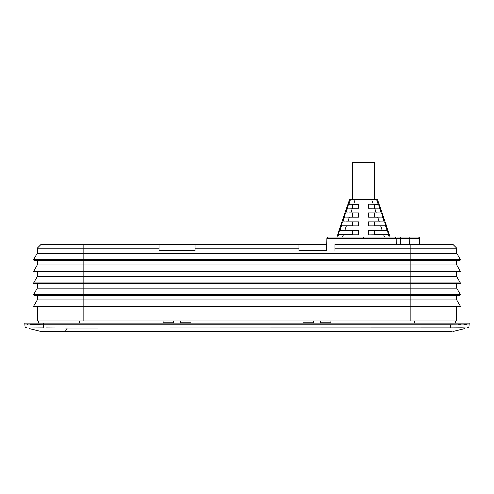 <?xml version="1.0" encoding="UTF-8"?>
<svg xmlns="http://www.w3.org/2000/svg" width="494" height="494" viewBox="0 0 494 494"><rect width="100%" height="100%" fill="white"/><g stroke="black" fill="none" stroke-linecap="round" stroke-linejoin="round"><path stroke-width="0.74" d="M363.51 238.355L326.904 238.355L363.51 238.355L363.51 236.978L328.3 236.978L363.51 236.978L328.3 236.978L326.904 238.355L409.205 238.355L409.31 244.437L409.205 238.355L419.455 238.355L419.567 244.437L419.455 238.355L409.205 238.355L409.205 236.978L409.205 238.355L400.313 238.355L400.313 236.978L400.381 244.437L400.313 238.355L396.157 238.355A1.396 1.247 -90 0 0 394.91 236.978A1.396 1.247 90 0 1 396.157 238.355L363.51 238.355L363.51 236.978L394.91 236.978L363.51 236.978M41.595 331.499L65.319 331.462L67.227 328.059L47.245 327.948M469.201 325.071L469.3 323.2L43.342 323.2L43.281 327.911L27.405 328.01M26.361 327.831L27.244 328.065M40.953 331.462L45.578 331.511M37.235 295.233L37.235 299.895L33.672 306.187A0.463 0.463 0 0 0 33.611 306.422L83.838 306.422L33.672 306.187L37.235 299.895L37.235 295.233L34.074 295.233A0.463 0.463 0 0 1 33.611 294.77L83.838 294.77L33.672 294.541A0.463 0.463 0 0 0 33.611 294.77A0.463 0.463 0 0 1 33.672 294.541L37.235 288.243L37.235 283.587L34.074 283.587A0.463 0.463 0 0 1 33.611 283.118L83.838 283.118L33.672 282.889A0.463 0.463 0 0 0 33.611 283.118A0.463 0.463 0 0 1 33.672 282.889L37.235 276.591L33.672 282.889L83.838 282.889L83.838 276.591L37.235 276.591L410.162 276.591L410.162 283.118L460.389 283.118A0.463 0.463 0 0 0 460.328 282.889L410.162 282.889L460.328 282.889L456.765 276.591L410.162 276.591L410.162 282.889L83.838 282.889L83.838 271.935L410.162 271.935L410.162 276.591L456.765 276.591L460.328 282.889A0.463 0.463 0 0 1 460.389 283.118L410.162 283.118L410.162 283.587L459.926 283.587A0.463 0.463 0 0 0 460.389 283.118A0.463 0.463 0 0 1 459.926 283.587L410.162 283.587L410.162 282.889L33.611 283.118A0.463 0.463 0 0 0 34.074 283.587L83.838 283.587L83.838 283.118L83.838 283.587L410.162 283.587L410.162 288.243L456.765 288.243L456.765 283.587L456.765 288.243L83.838 288.243L83.838 283.587L410.162 283.587L410.162 294.77L460.389 294.77A0.463 0.463 0 0 0 460.328 294.541L410.162 294.541L460.328 294.541L456.765 288.243L460.328 294.541A0.463 0.463 0 0 1 460.389 294.77L410.162 294.77L410.162 295.233L459.926 295.233A0.463 0.463 0 0 0 460.389 294.77A0.463 0.463 0 0 1 459.926 295.233L410.162 295.233L410.162 294.541L83.838 294.541L83.838 283.587L34.074 283.587M410.162 306.187L460.389 306.422A0.463 0.463 0 0 0 460.328 306.187L410.162 306.187L460.328 306.187L456.765 299.895L456.765 295.233L456.765 299.895L410.162 299.895L456.765 299.895L460.328 306.187A0.463 0.463 0 0 1 460.389 306.422L410.162 306.422L410.162 306.885L459.926 306.885A0.463 0.463 0 0 0 460.389 306.422A0.463 0.463 0 0 1 459.926 306.885L410.162 306.885L410.162 306.187L83.838 306.187L83.838 294.77L33.611 294.77A0.463 0.463 0 0 0 34.074 295.233L410.162 295.233L410.162 299.895L83.838 299.895L83.838 295.233L410.162 295.233L410.162 306.187L83.838 306.187L83.838 299.895L37.235 299.895L410.162 299.895L410.162 306.187M33.672 259.585A0.463 0.463 0 0 0 33.611 259.813L83.838 259.813L33.672 259.585L83.838 259.585L83.838 253.292L37.235 253.292L33.672 259.585L37.235 253.292L83.838 253.292L83.838 248.167L37.235 248.167L37.235 253.292L37.235 248.167L83.838 248.167L83.838 244.437L40.965 244.437L37.235 248.167L40.965 244.437L159.117 244.437L83.838 244.437L83.838 248.167L159.117 248.167L83.838 248.167L83.838 253.292L410.162 253.292L410.162 259.813L460.389 259.813A0.463 0.463 0 0 0 460.328 259.585L410.162 259.585L460.328 259.585L456.765 253.292L460.328 259.585A0.463 0.463 0 0 1 460.389 259.813L410.162 259.813L410.162 260.282L459.926 260.282A0.463 0.463 0 0 0 460.389 259.813A0.463 0.463 0 0 1 459.926 260.282L410.162 260.282L410.162 271.465L460.389 271.465A0.463 0.463 0 0 0 460.328 271.237L33.672 271.237A0.463 0.463 0 0 0 33.611 271.465L83.838 271.237L83.838 271.935L410.162 271.935L410.162 276.591L83.838 276.591L83.838 271.465L33.611 271.465A0.463 0.463 0 0 0 34.074 271.935L83.838 271.935L34.074 271.935A0.463 0.463 0 0 1 33.672 271.237L83.838 271.237L83.838 264.945L410.162 264.945L410.162 271.237L460.328 271.237A0.463 0.463 0 0 1 460.389 271.465L410.162 271.465L410.162 271.935L459.926 271.935A0.463 0.463 0 0 0 460.389 271.465A0.463 0.463 0 0 1 459.926 271.935L410.162 271.935L410.162 271.237L83.838 271.237L83.838 264.945L37.235 264.945L33.672 271.237L37.235 264.945L83.838 264.945L83.838 259.813L33.611 259.813A0.463 0.463 0 0 1 33.672 259.585M374.995 204.084L378.552 204.183L374.693 204.183L378.552 204.183L379.892 208.165L368.172 208.27L368.172 204.078L378.169 204.146L376.619 199.557L377.49 199.465L374.693 199.465L377.49 199.465L390.149 236.978L377.49 199.465L376.619 199.557L378.169 204.146L378.552 204.183L381.158 213L381.535 213.038L384.147 221.855L384.523 221.892L385.87 225.875L385.511 225.912L388.858 234.73L388.5 234.767L389.247 236.978L388.5 234.767L368.172 234.835L374.693 234.774L374.693 230.704L374.693 234.774L368.172 234.835L368.172 230.642L368.234 234.774L368.172 230.642L387.512 230.747L374.693 230.747L387.512 230.747L388.858 234.73L383.665 234.835L384.388 236.978L383.665 234.835L368.172 234.835L368.172 230.642L386.555 230.686M387.135 230.71L385.511 225.912L368.172 225.98L368.172 221.787L384.147 221.855L383.572 221.831L384.147 221.855L382.529 217.057L368.172 217.125L368.172 212.933L381.158 213L380.584 212.976L381.158 213L379.54 208.202L368.172 208.27L368.172 204.078L374.693 204.146L374.693 208.209L374.693 204.146L368.172 204.078L373.291 204.078L371.784 199.625L376.619 199.557L355.229 199.625L353.729 204.078L355.229 199.625L350.4 199.557L348.85 204.146L358.848 204.078L358.848 208.27L347.48 208.202L345.862 213L358.848 212.933L358.848 217.125L344.491 217.057L342.873 221.855L358.848 221.787L358.848 225.98L341.502 225.912L339.884 230.71L358.848 230.642L358.848 234.835L338.52 234.767L337.773 236.978L338.52 234.767L338.162 234.73L339.508 230.747L339.884 230.71L342.496 221.892L342.873 221.855L345.479 213.038L345.862 213L348.468 204.183L348.85 204.146L350.4 199.557L349.53 199.465L336.871 236.978L349.53 199.465L371.784 199.625L373.291 204.078L374.156 204.078M374.693 162.415L374.693 199.564L374.693 162.415L352.327 162.415L374.693 162.415M352.327 199.564L352.327 162.415L352.327 199.564L374.693 199.564L352.327 199.564M368.234 208.209L374.693 208.209L368.234 208.209M379.892 208.165L374.693 208.165L379.892 208.165M352.327 208.209L352.327 204.146L352.327 208.209L358.786 208.209L358.786 204.146L352.327 204.146L358.848 204.078L358.848 208.27L352.327 208.209M353.729 204.078L358.848 204.078L358.848 208.27L352.315 208.27L350.74 212.933L352.315 208.27L347.128 208.165L352.327 208.165L347.128 208.165L348.468 204.183L350.53 204.096M352.327 217.064L352.327 213L352.327 217.064L358.786 217.064L358.786 213L352.327 213L358.848 212.933L358.848 217.125L352.327 217.064M345.862 213L352.327 213.038L345.479 213.038L344.139 217.02L352.327 217.02L344.139 217.02L349.326 217.125L347.757 221.787L349.326 217.125L358.848 217.125L358.848 212.933L350.74 212.933M352.327 225.919L352.327 221.855L352.327 225.919L358.786 225.919L358.786 221.855L352.327 221.855L358.848 221.787L358.848 225.98L352.327 225.919M342.873 221.855L352.327 221.892L342.496 221.892L341.15 225.875L352.327 225.875L341.15 225.875L346.337 225.98L344.769 230.642L346.337 225.98L358.848 225.98L358.848 221.787L347.757 221.787M352.327 234.774L352.327 230.704L352.327 234.774L358.786 234.774L358.786 230.704L352.327 230.704L358.848 230.642L358.848 234.835L352.327 234.774M339.884 230.71L352.327 230.747L339.508 230.747L338.162 234.73L352.327 234.73L338.162 234.73L343.355 234.835L342.626 236.978L343.355 234.835L358.848 234.835L358.848 230.642L344.769 230.642M374.693 230.704L368.234 230.704L374.693 230.704M374.693 234.73L388.858 234.73L374.693 234.73M374.693 221.855L374.693 225.919L374.693 221.855L368.234 221.855L368.234 225.919L374.693 225.919L368.172 225.98L368.172 221.787L374.693 221.855M381.158 213L374.693 213.038L381.535 213.038L382.881 217.02L377.694 217.125L379.262 221.787L368.172 221.787L368.172 225.98L380.676 225.98L382.251 230.642L380.676 225.98L385.87 225.875L374.693 225.875L385.87 225.875L384.523 221.892L374.693 221.892L384.147 221.855M382.881 217.02L374.693 217.02L382.881 217.02M374.693 213L374.693 217.064L374.693 213L368.234 213L368.234 217.064L374.693 217.064L368.172 217.125L368.172 212.933L374.693 213M352.024 204.084L352.864 204.078M349.036 212.939L349.876 212.933M346.436 212.976L347.541 212.951M346.053 221.794L346.887 221.787M343.447 221.831L344.553 221.806M343.064 230.649L343.904 230.642M340.459 230.686L341.564 230.661M380.584 212.976L376.274 212.933L374.705 208.27L376.274 212.933L368.172 212.933L368.172 217.125L377.694 217.125L379.262 221.787L383.572 221.831M456.765 276.591L456.765 271.935L456.765 276.591M37.235 271.935L37.235 276.591L37.235 271.935L34.074 271.935M159.154 250.964L160.013 250.964M194.179 250.964L195.037 250.964M298.963 250.964L299.821 250.964M333.987 250.964L334.846 250.964M37.235 283.587L37.235 288.243L83.838 288.243L37.235 288.243L33.672 294.541L83.838 294.541L83.838 288.243L410.162 288.243L410.162 294.541L83.838 294.541L83.838 295.233L34.074 295.233M456.765 264.945L410.162 264.945L456.765 264.945L460.328 271.237L456.765 264.945L456.765 260.282L456.765 264.945M456.765 253.292L410.162 253.292L456.765 253.292L456.765 248.167L456.765 253.292M407.76 236.978L418.06 236.978A1.396 1.396 0 0 1 419.455 238.355A1.396 1.396 0 0 0 418.06 236.978L397.139 236.978M179.192 250.964L180.588 250.964M173.598 250.964L174.993 250.964M37.235 260.282L37.235 264.945L37.235 260.282L34.074 260.282A0.463 0.463 0 0 1 33.611 259.813A0.463 0.463 0 0 0 34.074 260.282L410.162 260.282L410.162 264.945L83.838 264.945L83.838 260.282L410.162 260.282L410.162 259.585L83.838 259.585L83.838 260.282L34.074 260.282M456.765 248.167L410.162 248.167L410.162 259.585L83.838 259.585L83.838 253.292L410.162 253.292L410.162 248.167L456.765 248.167L453.035 244.437L456.765 248.167M326.688 250.495L298.926 250.495L326.688 250.495M195.074 250.495L159.117 250.495L195.074 250.495M319.007 250.964L320.402 250.964M313.412 250.964L314.808 250.964M409.205 236.978L398.664 236.978M394.434 236.978L395.651 236.978M326.793 244.437L159.117 244.437L159.117 248.167L159.117 244.437L298.926 244.437L298.926 248.167L195.074 248.167L195.074 244.437L195.074 250.964L195.074 248.167L298.926 248.167L298.926 244.437L326.793 244.437M410.162 244.437L410.162 248.167L334.883 248.167L334.883 244.437L410.162 244.437L334.883 244.437L334.883 248.167L410.162 248.167L410.162 244.437L453.035 244.437L410.162 244.437M396.225 244.437L396.157 238.355L396.225 244.437M33.672 306.187L83.838 306.422L33.611 306.422A0.463 0.463 0 0 1 33.672 306.187M159.117 250.964L159.117 248.167L159.117 250.964L195.074 250.964L159.117 250.964M298.926 250.964L298.926 248.167L298.926 250.964L334.883 250.964L334.883 248.167L334.883 250.964L298.926 250.964M37.235 306.885L37.235 319.933L37.235 306.885L34.074 306.885A0.463 0.463 0 0 1 33.611 306.422A0.463 0.463 0 0 0 34.074 306.885L83.838 306.885L83.838 306.422L83.838 306.885L410.162 306.885L410.162 319.933L83.838 319.933L83.838 306.885L410.162 306.885L410.162 319.933L456.765 319.933L456.765 306.885L456.765 319.933A0.932 0.932 0 0 1 455.832 320.865A0.932 0.932 0 0 0 456.765 319.933L83.838 319.933L83.838 306.885L34.074 306.885M38.168 320.865L83.838 320.865L83.838 319.933L37.235 319.933A0.932 0.932 0 0 0 38.168 320.865A0.932 0.932 0 0 1 37.235 319.933L83.838 319.933L83.838 320.865L410.162 320.865L410.162 319.933L410.162 320.865L454.851 320.865M163.094 320.865L163.113 323.2L163.094 320.865M173.832 323.2L173.851 320.865L173.832 323.2M191.073 323.2L191.098 320.865L191.073 323.2M180.335 320.865L180.359 323.2L180.335 320.865M302.902 320.865L302.927 323.2L302.902 320.865M313.641 323.2L313.665 320.865L313.641 323.2M330.887 323.2L330.906 320.865L330.887 323.2M320.149 320.865L320.168 323.2L320.149 320.865M47.041 320.865L38.699 320.865L38.68 323.2L38.699 320.865M79.695 320.865L79.695 323.2L79.695 320.865L49.777 320.865L83.838 320.865L40.496 320.865M173.839 322.267L163.106 322.267L173.839 322.267M191.085 322.267L180.347 322.267L191.085 322.267M313.653 322.267L302.915 322.267L313.653 322.267M330.894 322.267L320.161 322.267L330.894 322.267M83.838 320.865L444.223 320.865L330.906 320.865L414.305 320.865L414.305 323.2L414.305 320.865L444.236 320.865L414.305 320.865M451.633 320.865L449.015 320.859M446.959 320.865L455.832 320.865M455.32 323.2L455.301 320.865L455.32 323.2M444.236 320.865L447.897 320.859M449.793 320.859L450.244 320.859M44.213 320.859L44.954 320.859M42.114 320.865L43.071 320.859M460.723 327.837L466.62 328.022C468.349 327.75 469.207 326.744 469.207 325.003L469.3 323.2L24.7 323.2L24.793 325.003L469.207 325.003C469.207 326.744 468.349 327.75 466.62 328.022L461.878 327.843M450.8 324.867L450.719 327.911L450.658 324.873L43.342 324.873L43.342 323.2L24.7 323.2L24.799 325.071M466.756 324.817L463.786 324.786M30.227 324.786L43.342 324.873L24.793 325.003C24.793 326.744 25.651 327.75 27.38 328.022L450.719 327.911L67.227 328.059L65.319 331.462L446.415 331.511M437.931 325.009L430.046 325.064M374.285 325.071L348.832 325.071M322.378 325.071L314.826 325.071M313.881 325.071L306.336 325.071M305.391 325.071L297.851 325.071M296.906 325.071L272.41 325.071M220.651 325.071L204.633 325.071M203.689 325.071L196.149 325.071M195.21 325.071L170.628 325.071M128.236 325.071L111.23 325.071M68.796 325.077L65.436 325.071M44.269 324.885L43.342 324.873L43.281 327.911L43.342 324.873L36.42 324.799M458.105 324.799L460.76 324.786M463.934 324.793L466.114 324.811M469.207 325.003L450.658 324.873M27.38 328.022C25.651 327.75 24.793 326.744 24.793 325.003M27.244 324.817L27.781 324.811M30.381 324.786L33.036 324.786M67.981 328.059L46.072 327.936M43.281 327.911L43.342 324.873M451.053 331.511L41.014 331.474M461.834 327.843L450.719 327.911M466.756 328.065L467.639 327.831M65.251 331.585L445.656 331.585M48.789 331.585L451.985 331.585M42.021 331.585L43.935 331.585M29.208 328.572L41.187 331.517M326.682 250.964L326.904 238.355M452.813 331.517L464.792 328.572"/></g></svg>
